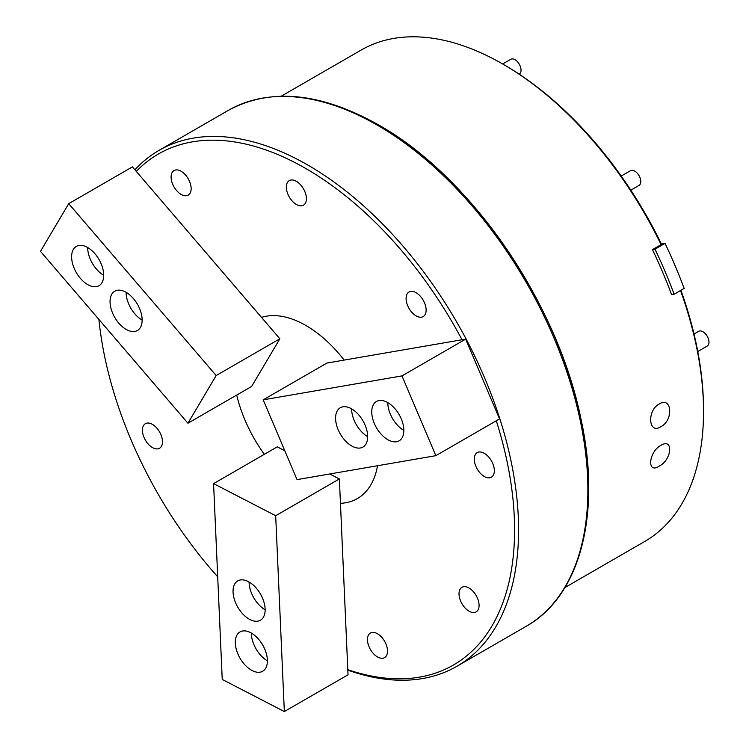 <?xml version="1.0" encoding="UTF-8"?>
<svg xmlns="http://www.w3.org/2000/svg" width="749" height="749" viewBox="0 0 749 749"><rect width="100%" height="100%" fill="white"/><g stroke="black" fill="none" stroke-linecap="round" stroke-linejoin="round"><path stroke-width="1.12" d="M660.843 445.402C673.744 437.397 672.012 459.867 659.195 466.15C646.761 474.482 648.522 451.984 660.843 445.402M660.843 426.658C648.568 435.029 646.715 410.489 659.195 404.02C671.965 395.875 673.782 420.442 660.843 426.658M152.44 424.393A14.184 8.192 -120 0 0 145.353 423.691A14.184 8.192 -120 0 0 143.181 435.057A14.184 8.192 -120 0 0 152.44 447.556A14.184 8.192 -120 0 0 159.537 448.258A14.184 8.192 -120 0 0 161.709 436.892A14.184 8.192 -120 0 0 152.44 424.393M181.118 171.259A14.184 8.192 -120 0 0 174.03 170.557A14.184 8.192 -120 0 0 171.858 181.923A14.184 8.192 -120 0 0 181.118 194.422A14.184 8.192 -120 0 0 188.214 195.124A14.184 8.192 -120 0 0 190.386 183.758A14.184 8.192 -120 0 0 181.118 171.259M296.379 181.314A14.184 8.192 -120 0 0 289.283 180.612A14.184 8.192 -120 0 0 287.11 191.978A14.184 8.192 -120 0 0 296.379 204.477A14.184 8.192 -120 0 0 303.467 205.179A14.184 8.192 -120 0 0 305.639 193.813A14.184 8.192 -120 0 0 296.379 181.314M416.116 292.709A14.184 8.192 -120 0 0 409.02 292.007A14.184 8.192 -120 0 0 406.847 303.373A14.184 8.192 -120 0 0 416.116 315.872A14.184 8.192 -120 0 0 423.204 316.574A14.184 8.192 -120 0 0 425.376 305.208A14.184 8.192 -120 0 0 416.116 292.709M377.477 633.757A14.184 8.192 -120 0 0 370.381 633.055A14.184 8.192 -120 0 0 368.208 644.421A14.184 8.192 -120 0 0 377.477 656.92A14.184 8.192 -120 0 0 384.565 657.622A14.184 8.192 -120 0 0 386.746 646.256A14.184 8.192 -120 0 0 377.477 633.757M469.052 588.031A14.184 8.192 -120 0 0 461.955 587.328A14.184 8.192 -120 0 0 459.783 598.694A14.184 8.192 -120 0 0 469.052 611.193A14.184 8.192 -120 0 0 476.139 611.896A14.184 8.192 -120 0 0 478.311 600.529A14.184 8.192 -120 0 0 469.052 588.031M621.211 176.052L630.508 170.688A8.511 4.915 60 0 1 634.759 171.109A8.511 4.915 60 0 1 640.32 178.608A8.511 4.915 60 0 1 639.019 185.424L630.817 190.162M502.654 63.974L510.771 59.283A8.511 4.915 60 0 1 515.022 59.705A8.511 4.915 60 0 1 520.583 67.204A8.511 4.915 60 0 1 519.282 74.029L519.141 74.104M693.677 477.609A8.511 4.915 60 0 1 692.891 479.884M484.303 453.332A14.184 8.192 -120 0 0 477.216 452.63A14.184 8.192 -120 0 0 475.044 463.996A14.184 8.192 -120 0 0 484.303 476.495A14.184 8.192 -120 0 0 491.4 477.197A14.184 8.192 -120 0 0 493.572 465.831A14.184 8.192 -120 0 0 484.303 453.332M694.014 334.017L698.705 331.311A8.511 4.915 60 0 1 702.955 331.732A8.511 4.915 60 0 1 708.517 339.231A8.511 4.915 60 0 1 707.215 346.057L697.768 351.506M249.089 582.02A22.695 13.107 -120 0 0 237.742 580.896A22.695 13.107 -120 0 0 234.268 599.088A22.695 13.107 -120 0 0 249.089 619.086A22.695 13.107 -120 0 0 260.437 620.209A22.695 13.107 -120 0 0 263.92 602.027A22.695 13.107 -120 0 0 249.089 582.02A22.695 13.107 -120 0 0 265.137 609.817M87.661 247.516A22.695 13.107 -120 0 0 76.323 246.393A22.695 13.107 -120 0 0 72.84 264.575A22.695 13.107 -120 0 0 87.661 284.573A22.695 13.107 -120 0 0 99.008 285.697A22.695 13.107 -120 0 0 102.491 267.515A22.695 13.107 -120 0 0 87.661 247.516A22.695 13.107 -120 0 0 103.718 275.304M126.094 292.307A22.695 13.107 -120 0 0 114.747 291.183A22.695 13.107 -120 0 0 111.264 309.365A22.695 13.107 -120 0 0 126.094 329.373A22.695 13.107 -120 0 0 137.442 330.496A22.695 13.107 -120 0 0 140.915 312.305A22.695 13.107 -120 0 0 126.094 292.307A22.695 13.107 -120 0 0 142.141 320.104M251.346 633.055A22.695 13.107 -120 0 0 239.998 631.931A22.695 13.107 -120 0 0 236.525 650.123A22.695 13.107 -120 0 0 251.346 670.121A22.695 13.107 -120 0 0 262.693 671.244A22.695 13.107 -120 0 0 266.176 653.053A22.695 13.107 -120 0 0 251.346 633.055A22.695 13.107 -120 0 0 267.393 660.852M351.618 408.87A22.695 13.107 -120 0 0 340.271 407.746A22.695 13.107 -120 0 0 336.797 425.928A22.695 13.107 -120 0 0 351.618 445.927A22.695 13.107 -120 0 0 362.965 447.05A22.695 13.107 -120 0 0 366.448 428.868A22.695 13.107 -120 0 0 351.618 408.87A22.695 13.107 -120 0 0 367.665 436.658M387.785 402.625A22.695 13.107 -120 0 0 376.438 401.501A22.695 13.107 -120 0 0 372.965 419.683A22.695 13.107 -120 0 0 387.785 439.682A22.695 13.107 -120 0 0 399.133 440.815A22.695 13.107 -120 0 0 402.616 422.623A22.695 13.107 -120 0 0 387.785 402.625A22.695 13.107 -120 0 0 403.833 430.422M281.231 96.2L361.102 50.089A283.684 163.788 60 0 1 502.944 64.133A283.684 163.788 60 0 1 502.944 64.142L504.545 65.06A281.418 162.477 60 0 1 504.545 65.069A281.418 162.477 60 0 1 661.573 244.361M680.925 290.284A281.418 162.477 60 0 1 703.536 409.722L703.536 411.576A283.684 163.788 60 0 1 644.777 541.443L564.915 587.553M504.545 65.069L502.944 64.142A283.684 163.788 60 0 1 661.114 244.623M680.504 290.528A283.684 163.788 60 0 1 703.536 411.576M264.341 454.315A102.838 59.368 60 0 1 236.693 395.079M187.933 423.222L216.171 375.549L68.711 203.662L40.483 251.336L187.933 423.222L251.627 386.456L279.854 338.773L261.504 317.379A102.838 59.368 60 0 1 305.957 325.525A102.838 59.368 60 0 1 344.147 360.091L326.873 363.078L263.189 399.844L297.053 479.622L435.843 455.673L401.979 375.895L465.663 339.128L344.147 360.091M134.895 169.798A297.868 171.97 60 0 1 159.031 150.371A297.868 171.97 60 0 1 307.961 165.126A297.868 171.97 60 0 1 502.551 427.613A297.868 171.97 60 0 1 456.899 666.292A297.868 171.97 60 0 1 347.826 670.158M261.504 317.379L136.271 171.39A295.031 170.341 60 0 1 305.957 168.6A295.031 170.341 60 0 1 462.03 339.756M496.297 420.769A295.031 170.341 60 0 1 347.798 669.653L339.372 478.948L329.747 473.977M217.706 576.814A295.031 170.341 60 0 1 98.905 319.439M377.515 465.738A102.838 59.368 60 0 1 357.376 498.553A102.838 59.368 60 0 1 340.449 503.328M435.843 455.673L499.536 418.906L465.663 339.128M401.979 375.895L263.189 399.844M284.339 711.55L275.679 515.715L213.577 483.62L222.238 679.455L284.339 711.55L348.032 674.783L347.798 669.653M284.798 450.739L277.27 446.853L213.577 483.62M275.679 515.715L339.372 478.948M136.271 171.39L132.404 166.887L68.711 203.662M216.171 375.549L279.854 338.773M655 249.183L665.028 243.388L662.5 243.828L652.463 249.614L655 249.183A330.487 190.808 60 0 1 674.119 294.217L671.581 294.647A326.236 188.355 -120 0 0 652.463 249.614M665.028 243.388A330.487 190.808 60 0 1 684.146 288.421L674.119 294.217M378.985 125.28A296.445 171.156 60 0 1 574.408 567.733M377.253 125.12A297.868 171.97 60 0 1 571.843 387.608A297.868 171.97 60 0 1 526.182 626.295C580.644 595.876 601.812 512.803 580.7 417.736C557.069 302.072 470.335 176.258 378.666 124.98C320.741 92.399 270.623 87.53 228.323 110.365A297.868 171.97 60 0 1 377.253 125.12M456.899 666.292L526.182 626.295M159.031 150.371L228.323 110.365"/></g></svg>
